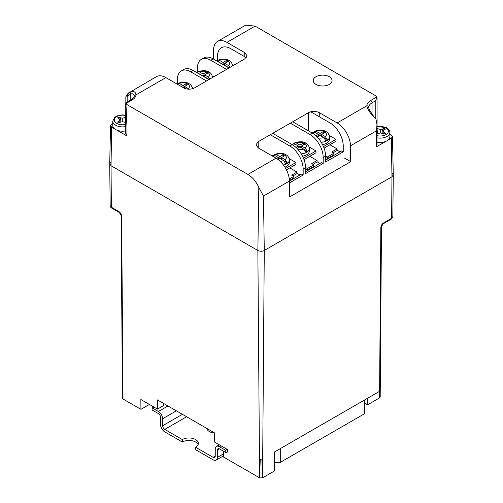 <?xml version="1.0" encoding="UTF-8"?>
<svg xmlns="http://www.w3.org/2000/svg" width="503" height="503" viewBox="0 0 503 503"><rect width="100%" height="100%" fill="white"/><g stroke="black" fill="none" stroke-linecap="round" stroke-linejoin="round"><path stroke-width="0.75" d="M274.506 462.376L280.278 462.376L364.449 413.78L364.449 400.048M280.278 462.376L280.278 448.645M227.551 451.669L225.922 452.606L225.69 450.33L219.446 446.727A5.954 3.439 -120 0 0 216.472 446.431A5.954 3.439 -120 0 0 215.24 449.154L215.24 456.127A2.974 1.716 60 0 1 214.624 457.485A2.974 1.716 60 0 1 213.134 457.34L215.24 456.127M186.626 416.761L164.739 429.399L182.338 439.559A9.375 5.414 180 0 1 192.548 438.383A9.375 5.414 180 0 1 198.339 443.388A9.375 5.414 180 0 1 195.592 447.211L213.134 457.34M195.592 447.211L195.592 449.676L213.165 459.824A5.954 3.439 -120 0 0 216.139 460.119A5.954 3.439 -120 0 0 217.371 457.39L223.628 453.781M217.371 450.103A2.974 1.716 60 0 1 217.988 448.739A2.974 1.716 60 0 1 219.478 448.89L217.371 450.103L217.371 457.39M225.922 452.606L219.478 448.89M225.69 450.33L227.281 449.412M206.915 428.984A9.375 5.414 180 0 1 207.11 428.587M176.383 410.844L162.632 418.785A5.954 3.439 -120 0 0 158.426 411.492L152.239 407.927L152.007 409.939L158.451 413.655A2.974 1.716 60 0 1 160.558 417.301L160.558 424.589A5.954 3.439 -120 0 0 164.764 431.882L182.338 442.024A9.375 5.414 180 0 1 191.536 440.647A9.375 5.414 180 0 1 198.094 444.621M152.239 407.927L153.836 407.002M182.338 439.559L182.338 442.024M164.739 429.399A2.974 1.716 60 0 1 162.632 425.752L182.419 414.327M162.632 418.785L162.632 425.752M214.316 433.07A9.375 5.414 180 0 1 206.733 428.367M381.393 226.796L380.149 390.542L379.595 391.309L380.84 227.563A1.893 1.1 0.4 0 0 381.393 226.796L383.141 223.804L391.252 219.119L392.843 216.611L393.283 174.943L391.956 173.076M223.609 451.273L223.653 457.101L259.586 477.85L262.547 477.85L274.437 470.984L274.581 451.933L379.595 391.309M123.009 398.998L122.455 398.231L121.072 215.435A1.893 1.1 -0.4 0 0 121.625 216.208L123.009 398.998L140.928 409.341L140.853 399.508L157.477 409.109L157.408 399.891L214.309 432.743L214.379 441.961L227.532 449.556L227.551 452.015L227.249 451.839M380.84 227.563C381.023 225.614 381.922 224.074 383.531 222.948L391.642 218.271L392.843 216.611M111.044 162.029L109.717 163.896L111.044 165.732L257.863 250.494C260.001 251.513 262.138 251.513 264.276 250.494L391.956 176.779L393.283 174.943M121.625 216.208C121.437 214.253 120.538 212.719 118.928 211.593L111.358 207.223A1.893 1.094 120 0 0 111.748 208.072C111.163 208.06 110.635 207.23 110.157 205.564L111.358 207.223L111.044 165.732L257.863 250.494C260.001 251.513 262.138 251.513 264.276 250.494L391.956 176.779L393.283 174.893L392.466 136.64L391.378 135.144L389.882 134.282M140.928 409.341L149.404 404.45M163.613 403.475L163.613 405.569L157.477 409.109M381.481 226.174L380.199 397.087L379.646 397.848L367.561 404.827L364.449 403.029M258.806 187.449L257.863 250.494L259.586 477.85L260.258 459.101L261.874 459.101L262.547 477.85L264.276 250.494L263.459 196.063L258.806 187.449C256.146 181.577 252.519 177.238 247.935 174.44L276.059 158.2L258.196 147.888L258.196 141.714L255.983 144.801L258.196 147.888M367.561 398.257L367.561 404.827M213.731 76.789L212.297 75.959M210.002 78.94L208.324 77.053L204.652 74.934L208.393 72.772L206.79 71.847L203.049 74.004L199.383 71.885L197.943 71.684L197.289 72.533A9.35 5.401 0 0 0 197.201 72.57M202.784 76.01L206.72 77.978A6.426 3.71 0 0 1 206.4 78.097M197.289 72.533L201.181 75.085M201.445 75.243L203.049 75.859L203.049 74.004M204.652 76.783L204.652 74.934L203.049 75.859M206.79 73.696L206.79 71.847M209.198 79.405L206.733 77.984M233.769 65.22L232.336 64.39M193.636 88.333L192.253 87.535M230.047 67.371L228.368 65.478L224.696 63.359L228.437 61.203L226.834 60.278L223.093 62.435L219.421 60.316L217.988 60.108L217.334 60.957A9.35 5.401 0 0 0 217.246 61.001M222.829 64.441L229.242 67.836M217.61 61.429A6.426 3.71 0 0 1 217.818 61.24L221.226 63.516M221.49 63.667L223.093 64.29L223.093 62.435M217.812 61.234L217.334 60.957M224.696 65.214L224.696 63.359L223.093 64.29M226.834 62.127L226.834 60.278M188.279 84.385A6.426 3.71 0 0 1 188.279 88.622L184.614 86.503L188.355 84.347L186.751 83.423L183.01 85.579L179.338 83.46L177.899 83.253L177.245 84.102A9.35 5.401 0 0 0 177.169 84.139M182.941 87.465L184.645 88.377M177.678 84.429A6.426 3.71 0 0 1 177.735 84.385L181.338 86.541M181.407 86.579L183.01 87.428L183.01 85.579M177.722 84.378L177.245 84.102M184.614 88.358L184.614 86.503L183.01 87.428M186.751 85.271L186.751 83.423M309.194 147.027L315.972 150.938L303.435 158.175M304.026 159.69L315.972 152.793L315.972 150.938M302.517 156.181A9.45 5.458 0 0 0 309.395 150.931L309.395 148.467A9.45 5.458 180 0 1 301.228 153.868M305.22 148.115L307.314 151.177A9.35 5.401 0 0 1 305.711 152.101L303.617 149.039L299.951 146.92L299.951 145.071L303.693 142.915L305.296 143.839L301.555 145.996L305.22 148.115A6.426 3.71 0 0 0 305.22 143.877M297.135 148.548L301.555 145.996L301.555 147.851M295.94 147.385L298.348 145.996L294.676 143.877L293.035 143.789L292.149 144.575M299.951 145.071L296.28 142.953L294.84 142.745L294.186 143.594A9.35 5.401 0 0 0 294.098 143.638M303.693 144.763L303.693 142.915M307.314 151.177L303.63 149.045A6.426 3.71 0 0 1 298.046 149.542M298.348 147.851L298.348 145.996L299.951 146.92M294.664 143.871L294.186 143.594M305.56 168.983L307.434 170.064L313.847 166.361L313.847 164.821L311.709 163.588L317.053 160.501L317.053 162.041L313.042 164.355M305.56 167.442L307.434 168.524L307.434 170.064M307.434 168.524L313.847 164.821M317.053 160.501L309.835 156.332M322.555 144.613A9.45 5.458 0 0 0 329.44 139.362L329.44 136.891A9.45 5.458 180 0 1 321.266 142.299M325.265 136.546L327.359 139.601A9.35 5.401 0 0 1 325.755 140.532L323.662 137.47L319.99 135.351L319.99 133.502L323.731 131.34L325.334 132.264L321.593 134.427L325.265 136.546A6.426 3.71 0 0 0 325.265 132.308M317.179 136.973L321.593 134.427L321.593 136.275M315.985 135.816L318.386 134.427L314.721 132.308L313.08 132.22L312.187 133.006M319.99 133.502L316.324 131.384L314.884 131.176L314.23 132.025A9.35 5.401 0 0 0 314.142 132.063M323.731 133.188L323.731 131.34M327.359 139.601L323.674 137.476M318.386 136.275L318.386 134.427L319.99 135.351M314.708 132.302L314.23 132.025M284.887 167.141A9.45 5.458 0 0 0 289.357 162.507L289.357 160.036A9.45 5.458 180 0 1 283.485 165.085M285.182 159.69L287.27 162.746A9.35 5.401 0 0 1 285.666 163.67L283.579 160.614L279.907 158.495L279.907 156.64L283.648 154.484L285.251 155.408L281.51 157.571L285.182 159.69A6.426 3.71 0 0 0 285.182 155.452M278.084 159.545L281.51 157.571L281.51 159.42M276.625 158.539L278.304 157.571L274.632 155.452L272.997 155.358L272.249 155.999M279.907 156.64L276.235 154.522L274.801 154.32L274.141 155.169A9.35 5.401 0 0 0 274.06 155.207M283.648 156.332L283.648 154.484M287.27 162.746L283.585 160.62M278.304 159.42L278.304 157.571L279.907 158.495M273.626 156.791A6.426 3.71 0 0 1 274.632 155.452L274.141 155.169M325.604 157.414L327.472 158.495L333.891 154.792L333.891 153.252L331.754 152.013L337.098 148.926L337.098 150.472L333.087 152.786M325.604 155.867L327.472 156.949L327.472 158.495M327.472 156.949L333.891 153.252M337.098 148.926L329.88 144.763M289.401 180.476L293.802 177.936L293.802 176.39L291.665 175.157L297.009 172.07L297.009 173.617L293.004 175.931M289.282 179.005L293.802 176.39M297.009 172.07L289.797 167.908M329.239 135.452L336.017 139.369L323.479 146.606M324.07 148.115L336.017 141.217L336.017 139.369M289.15 158.596L295.927 162.513L285.66 168.442M286.414 169.857L295.927 164.362L295.927 162.513M315.985 84.41A9.412 5.432 180 0 1 313.224 80.562A9.412 5.432 180 0 1 319.034 75.544A9.412 5.432 180 0 1 329.295 76.72A9.412 5.432 180 0 1 332.049 80.562A9.412 5.432 180 0 1 326.24 85.585A9.412 5.432 180 0 1 315.985 84.41A9.412 5.432 0 0 0 326.24 85.585A9.412 5.432 0 0 0 332.049 80.562A9.412 5.432 0 0 0 329.295 76.72A9.412 5.432 0 0 0 319.034 75.544A9.412 5.432 0 0 0 313.224 80.562A9.412 5.432 0 0 0 315.985 84.41M112.754 123.449L111.622 124.096L110.534 125.593L109.717 163.846L111.044 165.732L111.622 127.133L114.678 128.894M376.546 129.422L376.546 146.398A1.893 1.094 0 0 0 376.351 146.857L376.451 130.824L376.98 124.631L375.93 118.859L371.849 114.936A18.894 10.909 -120 0 0 371.453 114.382C368.768 111.056 367.228 108.195 366.832 105.793A13.229 7.639 180 0 1 370.705 100.518L377.011 96.872L376.822 96.419L255.065 26.125L226.941 42.365A18.894 10.909 -120 0 0 217.491 41.428A18.894 10.909 -120 0 0 213.58 49.81L213.442 59.021M127.165 102.172L127.165 96.494C127.542 94.677 128.799 93.042 130.95 91.603L156.433 76.682A18.894 10.909 60 0 1 165.877 77.613L183.746 87.931C187.305 89.597 190.87 89.597 194.435 87.931L244.804 58.851L247.017 55.764L244.804 52.677L226.941 42.365M130.95 91.603L131.352 91.496C134.119 91.062 135.659 92.194 135.967 94.885A13.229 7.639 180 0 1 132.107 99.959L125.794 103.605L125.964 104.02L247.935 174.44M319.254 116.721L319.254 112.634C315.695 110.968 312.13 110.968 308.565 112.634L258.196 141.714M319.254 112.634L337.123 122.946L366.832 105.793A1.893 1.54 1.6 0 1 368.724 107.353L368.718 107.46C369.221 109.849 369.145 109.729 372.226 114.106L371.453 114.382M344.316 157.961L350.717 161.658L350.484 145.82A18.894 10.909 -120 0 0 337.123 122.946M276.059 158.2A18.894 10.909 60 0 1 289.42 181.074L289.659 196.906L350.717 161.658M376.351 146.857L385.952 141.312M387.92 140.174L391.378 138.18L392.466 136.64M217.491 41.428L245.684 25.15L255.065 26.125M110.534 125.593L111.622 127.133M116.74 130.088L126.869 135.936L126.995 127.737L125.964 104.02M128.416 92.854L125.838 96.783L125.838 102.964M125.794 103.605L125.939 102.882L131.157 99.864A1.893 1.094 -120 0 1 132.107 99.959M125.744 103.266L125.744 134.062L126.869 135.791M165.877 77.613L135.967 94.885A1.893 1.54 -175.8 0 0 134.081 96.287A1.893 1.54 -175.8 0 0 134.081 96.381C134.012 94.187 132.911 93.388 130.78 93.973L127.165 96.494M134.087 96.243L134.081 96.287C134.804 96.457 131.729 100.022 131.157 99.864M376.546 146.398L376.98 145.304L376.98 124.631M375.76 118.494L375.76 100.682L377.011 96.872L377.068 126.429M131.352 91.496A1.893 1.522 77.2 0 0 130.78 93.973L130.78 100.084M263.459 196.063L301.555 174.076L303.158 175L303.158 169.14A18.894 10.909 -120 0 0 289.797 145.996L292.199 144.606L272.959 133.496M270.551 134.886L289.797 145.996M297.009 173.309L299.951 175M292.199 144.606A18.894 10.909 60 0 1 305.56 167.751L305.56 173.617L323.196 163.431L321.593 162.507L305.56 171.762M323.196 157.571A18.894 10.909 -120 0 0 309.835 134.427L312.244 133.037A18.894 10.909 60 0 1 325.604 156.181L323.196 157.571L323.196 163.431M290.596 123.317L309.835 134.427M317.053 161.733L319.99 163.431M312.244 133.037L293.004 121.927M325.604 156.181L325.604 162.041L343.241 151.862L341.638 150.931L325.604 160.193M310.684 111.773L329.88 122.851A18.894 10.909 -120 0 1 343.241 145.996L343.241 151.862M337.098 150.164L340.034 151.862M289.445 182.916L303.158 175M217.478 60.58L217.478 56.418A18.894 10.909 -120 0 1 221.395 47.766A18.894 10.909 -120 0 1 230.846 48.703L246.294 57.625M210.801 60.272A18.894 10.909 -120 0 0 201.351 59.341L203.759 57.952A18.894 10.909 60 0 1 213.203 58.889L210.801 60.272L226.57 69.376M228.972 67.987L213.203 58.889M201.351 59.341A18.894 10.909 -120 0 0 197.44 67.987L197.44 72.149M190.756 71.847A18.894 10.909 -120 0 0 181.313 70.91L183.714 69.521A18.894 10.909 60 0 1 193.165 70.458L190.756 71.847L206.526 80.952M208.927 79.562L193.165 70.458M181.313 70.91A18.894 10.909 -120 0 0 177.396 79.562L177.396 83.724M125.744 126.574A9.827 5.671 180 0 1 115.627 125.216A9.827 5.671 180 0 1 112.754 121.204L112.754 125.524A9.827 5.671 0 0 0 115.627 129.535A9.827 5.671 0 0 0 125.744 130.893M119.085 116.979L117.589 117.84L119.073 118.695L119.085 116.979L120.569 117.834L122.757 118.167L125.744 117.375M125.744 122.543L122.757 121.751L120.569 122.091L119.085 122.946L118.324 122.518L117.589 122.078L119.073 121.223L119.657 119.959L119.073 118.695M120.079 121.198L120.569 117.834M122.757 121.751L122.757 118.167M125.442 121.198L124.951 117.834M125.109 122.179L125.744 120.311M119.475 122.719L119.073 121.223M120.412 122.179L119.657 119.959M376.98 142.16A9.827 5.671 0 0 0 389.882 136.772L389.882 132.452A9.827 5.671 180 0 1 376.98 137.841M376.98 128.46L380.243 129.422L382.431 129.082L383.915 128.227L385.411 129.089L383.927 129.944L383.343 131.208L383.927 132.478L385.411 133.333L383.915 134.194L382.431 133.339L380.243 132.999L376.98 133.955M376.98 131.553L376.98 130.862M377.558 132.446L378.049 129.082M380.243 132.999L380.243 129.422M382.921 132.446L382.431 129.082M383.921 129.956L383.915 128.227M384.474 129.629L384.676 128.649M382.588 133.427L383.343 131.208M383.525 133.974L383.927 132.478M377.891 133.427L377.137 131.208M221.037 445.803L219.446 446.727M158.426 411.492L167.964 405.984M391.252 219.119A1.893 1.094 60 0 0 391.642 218.271L391.956 176.779L391.378 138.18M379.646 397.848L379.696 391.246M383.531 222.948A1.893 1.094 60 0 1 383.141 223.804M111.748 208.072L119.318 212.442A1.893 1.094 -60 0 1 118.928 211.593M212.499 77.399A9.45 5.458 180 0 1 212.499 77.5L212.499 77.399C212.027 74.645 210.895 72.897 209.103 72.162C206.676 70.395 202.961 70.231 197.943 71.684M208.324 77.053A6.426 3.71 0 0 0 208.324 72.816M206.72 71.885A6.426 3.71 0 0 0 199.383 71.885M232.543 65.83A9.45 5.458 180 0 1 232.537 65.931L232.543 65.83C232.072 63.076 230.94 61.328 229.148 60.586C226.721 58.82 222.999 58.662 217.988 60.108M228.368 65.478A6.426 3.71 0 0 0 228.368 61.24M226.438 66.528A6.426 3.71 0 0 0 226.765 66.409M226.765 60.316A6.426 3.71 0 0 0 219.421 60.316M186.676 83.46A6.426 3.71 0 0 0 179.338 83.46M294.676 143.877A6.426 3.71 0 0 0 293.582 145.493M303.617 142.953A6.426 3.71 0 0 0 296.28 142.953M318.091 137.967A6.426 3.71 0 0 0 323.662 137.47M314.721 132.308A6.426 3.71 0 0 0 313.627 133.917M323.662 131.384A6.426 3.71 0 0 0 316.324 131.384M280.121 161.274A6.426 3.71 0 0 0 283.579 160.614M283.579 154.522A6.426 3.71 0 0 0 276.235 154.522M376.451 130.824L350.484 145.82M308.565 130.912L308.565 112.634M244.804 56.764L244.804 52.677M372.044 113.854L372.044 102.832A11.336 6.545 0 0 0 368.724 107.353M375.76 100.682L372.044 102.832A1.893 1.094 60 0 0 370.705 100.518M305.56 167.751L303.158 169.14M125.744 115.533A8.312 4.797 0 0 0 115.659 117.306A8.312 4.797 0 0 0 116.696 123.367A8.312 4.797 0 0 0 125.744 124.411M376.98 135.678A8.312 4.797 0 0 0 387.002 133.861A8.312 4.797 0 0 0 385.939 127.825A8.312 4.797 0 0 0 376.98 126.762M219.295 444.797L216.472 446.431M223.646 455.781L216.139 460.119M110.157 205.564L109.717 163.896M121.072 215.435L119.318 212.442M192.454 88.974C191.989 86.22 190.857 84.473 189.065 83.731C186.638 81.964 182.916 81.807 177.899 83.253M309.395 148.467C308.93 145.713 307.798 143.965 306.006 143.223C303.579 141.456 299.857 141.299 294.84 142.745M329.44 136.891C328.968 134.138 327.843 132.396 326.045 131.654C323.618 129.887 319.902 129.724 314.884 131.176M289.357 160.036C288.885 157.282 287.754 155.534 285.962 154.798C283.535 153.025 279.813 152.868 274.801 154.314M373.169 115.464L372.226 114.106M125.744 115.218L122.569 114.891L119.079 115.294L116.658 116.124L114.697 117.375L112.754 121.204M389.882 132.452C389.838 132.83 390.58 130.459 386.694 127.749L376.98 126.448"/></g></svg>
